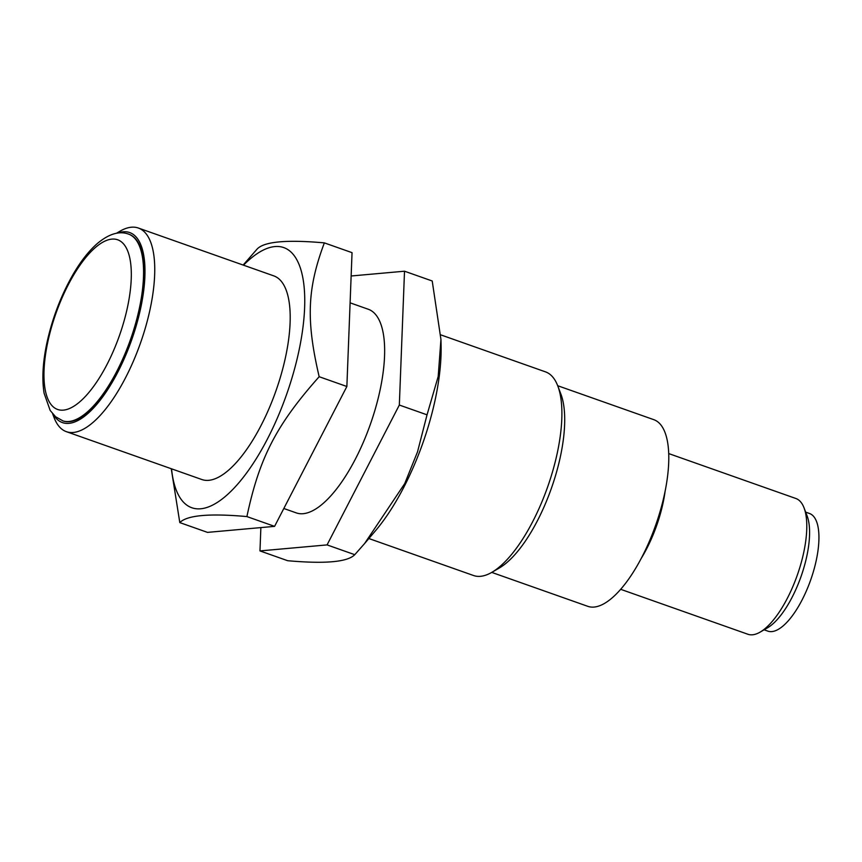 <?xml version="1.0" encoding="UTF-8"?>
<svg xmlns="http://www.w3.org/2000/svg" width="862" height="862" viewBox="0 0 862 862"><rect width="100%" height="100%" fill="white"/><g stroke="black" fill="none" stroke-linecap="round" stroke-linejoin="round"><path stroke-width="1.29" d="M171.549 468.831A137.995 51.58 -70.5 0 0 257.598 456.526A137.995 51.58 -70.5 0 0 297.778 261.617A137.995 51.58 -70.5 0 0 243.493 265.173M52.625 413.782L54.09 417.617A107.998 40.363 -70.5 0 0 66.374 431.668L201.827 479.52A107.998 40.363 -70.5 0 0 208.755 480.328A107.998 40.363 -70.5 0 0 278.76 382.48A107.998 40.363 -70.5 0 0 273.771 275.872L138.319 228.021A107.998 40.363 -70.5 0 0 131.39 227.212A107.998 40.363 -70.5 0 0 119.926 231.231L116.392 233.3M179.802 522.598L207.505 532.382L274.59 526.359L346.869 386.499L352.041 252.663L324.349 242.879C307.206 288.705 305.988 320.19 319.166 376.716C276.379 424.847 259.376 457.744 246.898 516.575C209.38 513.224 187.011 515.239 179.802 522.598L171.258 468.723M243.149 265.054L257.253 248.902C264.462 241.543 286.83 239.539 324.349 242.879M246.898 516.575L274.59 526.359M319.166 376.716L346.869 386.499M283.824 508.494L296.269 512.89A107.998 40.363 -70.5 0 0 303.198 513.698A107.998 40.363 -70.5 0 0 373.203 415.85A107.998 40.363 -70.5 0 0 368.214 309.232L350.101 302.831M440.945 339.488L441.075 344.703A137.995 51.58 109.5 0 1 375.239 531.057L364.561 543.588L404.731 483.593L417.52 451.871L427.035 414.827L438.187 376.522L440.945 339.488L432.218 280.99L404.515 271.207L399.332 405.043L327.064 544.903L259.968 550.915L260.874 527.587M351.136 275.991L404.515 271.207M259.968 550.915L287.671 560.709C325.19 564.05 347.558 562.046 354.767 554.686L364.561 543.588M427.035 414.827L399.332 405.043M354.767 554.686L327.064 544.903M66.374 431.668A107.998 40.363 -70.5 0 0 73.302 432.476A107.998 40.363 -70.5 0 0 143.307 334.628A107.998 40.363 -70.5 0 0 138.319 228.021M805.668 512.136L809.44 513.472A62.398 23.317 109.5 0 1 810.646 580.072A62.398 23.317 109.5 0 1 767.87 631.135L764.098 629.799M760.144 632.105L767.611 627.762A64.801 24.222 -70.5 0 0 800.992 576.656A64.801 24.222 -70.5 0 0 807.112 515.929L804.041 507.847A71.999 26.905 109.5 0 1 797.231 575.331A71.999 26.905 109.5 0 1 760.144 632.105A71.999 26.905 109.5 0 1 752.504 634.788A71.999 26.905 109.5 0 1 747.882 634.249L620.715 589.328M128.761 234.184A98.99 37.001 109.5 0 1 129.02 234.281A98.99 37.001 109.5 0 1 125.971 352.914A98.99 37.001 109.5 0 1 63.077 420.958A98.99 37.001 109.5 0 1 62.807 420.861M668.675 453.563L795.841 498.484A71.999 26.905 109.5 0 1 804.041 507.847M117.749 233.074A100.789 37.669 109.5 0 1 123.158 231.824A100.789 37.669 109.5 0 1 129.354 346.212A100.789 37.669 109.5 0 1 53.541 414.816M491.922 572.293L499.4 567.95A100.789 37.669 -70.5 0 0 551.335 488.463A100.789 37.669 -70.5 0 0 560.85 393.988L557.768 385.907A107.998 40.363 109.5 0 1 547.575 487.127A107.998 40.363 109.5 0 1 491.922 572.293A107.998 40.363 109.5 0 1 480.468 576.322A107.998 40.363 109.5 0 1 473.54 575.514L368.871 538.534M440.762 334.865L545.484 371.856A107.998 40.363 109.5 0 1 557.768 385.907M557.703 385.723L653.73 419.643A98.99 37.001 109.5 0 1 658.299 517.372A98.99 37.001 109.5 0 1 594.123 607.063A98.99 37.001 109.5 0 1 587.776 606.32L491.749 572.4M53.519 407.101A89.993 33.64 109.5 0 1 81.168 263.513A89.993 33.64 109.5 0 1 128.276 303.338A89.993 33.64 109.5 0 1 53.519 407.101M62.549 420.775A98.99 37.001 -70.5 0 0 125.443 352.73A98.99 37.001 -70.5 0 0 128.503 234.098C119.204 230.704 108.72 233.925 97.072 243.741C88.646 251.198 80.64 261.434 73.054 274.461C61.008 295.494 52.28 318.358 46.871 343.054C42.766 362.46 41.839 379.194 44.102 393.244L50.179 410.452L55.588 416.755L63.077 420.958M665.141 491.006A71.999 26.905 109.5 0 1 660.292 514.086A71.999 26.905 109.5 0 1 641.49 557.973"/></g></svg>
